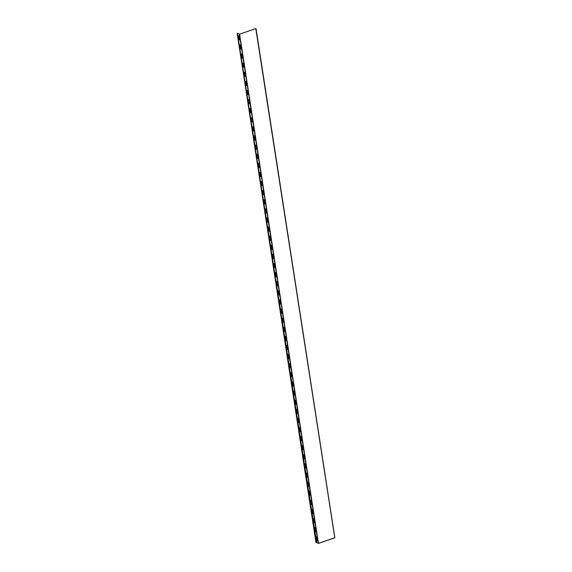 <?xml version="1.0" encoding="UTF-8"?>
<svg xmlns="http://www.w3.org/2000/svg" width="572" height="572" viewBox="0 0 572 572"><rect width="100%" height="100%" fill="white"/><g stroke="black" fill="none" stroke-linecap="round" stroke-linejoin="round"><path stroke-width="0.86" d="M334.627 537.802L318.44 543.343L315.966 542.413L318.511 543.379L334.863 537.816L255.798 28.6L334.77 537.78M237.83 33.448L239.611 34.148L255.798 28.6M316.037 537.094L316.152 536.629L316.688 537.394L317.052 540.955L316.037 537.094M314.629 527.985L314.743 527.527L315.279 528.285L315.644 531.846L314.629 527.985M313.22 518.875L313.334 518.418L313.864 519.183L314.228 522.736L313.22 518.875M311.804 509.774L311.919 509.309L312.455 510.074L312.82 513.627L311.804 509.774M310.396 500.664L310.51 500.2L311.046 500.965L311.411 504.518L310.396 500.664M308.987 491.555L309.102 491.091L309.638 491.856L310.003 495.409L308.987 491.555M307.579 482.446L307.693 481.981L308.229 482.747L308.594 486.3L307.579 482.446M306.17 473.337L306.285 472.872L306.814 473.637L307.178 477.198L306.17 473.337M304.754 464.228L304.869 463.763L305.405 464.528L305.77 468.089L304.754 464.228M303.346 455.119L303.46 454.661L303.997 455.419L304.361 458.98L303.346 455.119M301.937 446.01L302.052 445.552L302.588 446.317L302.953 449.871L301.937 446.01M300.529 436.908L300.643 436.443L301.179 437.208L301.544 440.762L300.529 436.908M299.12 427.799L299.235 427.334L299.764 428.099L300.128 431.653L299.12 427.799M297.705 418.69L297.819 418.225L298.355 418.99L298.72 422.544L297.705 418.69M296.296 409.581L296.41 409.116L296.947 409.881L297.311 413.434L296.296 409.581M294.887 400.471L295.002 400.007L295.538 400.772L295.903 404.332L294.887 400.471M293.479 391.362L293.593 390.898L294.13 391.663L294.494 395.223L293.479 391.362M292.07 382.253L292.185 381.796L292.714 382.554L293.078 386.114L292.07 382.253M290.655 373.144L290.769 372.687L291.305 373.452L291.67 377.005L290.655 373.144M289.246 364.042L289.361 363.577L289.897 364.343L290.261 367.896L289.246 364.042M287.838 354.933L287.952 354.468L288.488 355.233L288.853 358.787L287.838 354.933M286.429 345.824L286.543 345.359L287.08 346.124L287.444 349.678L286.429 345.824M285.02 336.715L285.135 336.25L285.664 337.015L286.029 340.569L285.02 336.715M283.605 327.606L283.719 327.141L284.255 327.906L284.62 331.467L283.605 327.606M282.196 318.497L282.311 318.032L282.847 318.797L283.212 322.358L282.196 318.497M280.788 309.388L280.902 308.93L281.438 309.695L281.803 313.249L280.788 309.388M279.379 300.279L279.493 299.821L280.03 300.586L280.394 304.14L279.379 300.279M277.971 291.177L278.085 290.712L278.614 291.477L278.979 295.03L277.971 291.177M276.555 282.067L276.669 281.603L277.205 282.368L277.57 285.921L276.555 282.067M275.146 272.958L275.261 272.494L275.797 273.259L276.162 276.812L275.146 272.958M273.738 263.849L273.852 263.385L274.388 264.15L274.753 267.703L273.738 263.849M272.329 254.74L272.444 254.275L272.973 255.04L273.337 258.601L272.329 254.74M270.921 245.631L271.035 245.166L271.564 245.931L271.929 249.492L270.921 245.631M269.505 236.522L269.619 236.064L270.156 236.829L270.52 240.383L269.505 236.522M268.096 227.413L268.211 226.955L268.747 227.72L269.112 231.274L268.096 227.413M266.688 218.311L266.802 217.846L267.338 218.611L267.703 222.165L266.688 218.311M265.279 209.202L265.394 208.737L265.923 209.502L266.287 213.056L265.279 209.202M263.864 200.093L263.978 199.628L264.514 200.393L264.879 203.947L263.864 200.093M262.455 190.984L262.569 190.519L263.106 191.284L263.47 194.838L262.455 190.984M261.046 181.875L261.161 181.41L261.697 182.175L262.062 185.736L261.046 181.875M259.638 172.765L259.752 172.301L260.289 173.066L260.653 176.626L259.638 172.765M258.229 163.656L258.344 163.199L258.873 163.964L259.238 167.517L258.229 163.656M256.814 154.547L256.928 154.09L257.464 154.855L257.829 158.408L256.814 154.547M255.405 145.445L255.52 144.981L256.056 145.746L256.42 149.299L255.405 145.445M253.997 136.336L254.111 135.871L254.647 136.636L255.012 140.19L253.997 136.336M252.588 127.227L252.702 126.762L253.239 127.527L253.603 131.081L252.588 127.227M251.179 118.118L251.294 117.653L251.823 118.418L252.188 121.972L251.179 118.118M249.764 109.009L249.878 108.544L250.414 109.309L250.779 112.87L249.764 109.009M248.355 99.9L248.47 99.435L249.006 100.2L249.371 103.761L248.355 99.9M246.947 90.791L247.061 90.333L247.597 91.098L247.962 94.652L246.947 90.791M245.538 81.682L245.653 81.224L246.189 81.989L246.553 85.543L245.538 81.682M238.488 36.143L238.603 35.678L239.139 36.444L239.504 40.004L238.488 36.143M244.13 72.58L244.244 72.115L244.773 72.88L245.138 76.433L244.13 72.58M242.714 63.471L242.828 63.006L243.365 63.771L243.729 67.324L242.714 63.471M241.305 54.361L241.42 53.897L241.956 54.662L242.321 58.215L241.305 54.361M239.897 45.252L240.011 44.788L240.547 45.553L240.912 49.106L239.897 45.252M316.094 536.672L316.981 540.955M314.686 527.563L315.572 531.846M313.277 518.454L314.164 522.736M311.862 509.345L312.755 513.635M310.453 500.235L311.34 504.525M309.044 491.133L309.931 495.416M307.636 482.024L308.522 486.307M306.227 472.915L307.114 477.198M304.812 463.806L305.705 468.089M303.403 454.697L304.29 458.98M301.995 445.588L302.881 449.871M300.586 436.479L301.473 440.769M299.177 427.37L300.064 431.66M297.762 418.268L298.648 422.551M296.353 409.159L297.24 413.442M294.945 400.05L295.831 404.332M293.536 390.941L294.423 395.223M292.128 381.831L293.014 386.114M290.712 372.722L291.598 377.005M289.303 363.613L290.19 367.903M287.895 354.504L288.781 358.794M286.486 345.402L287.373 349.685M285.078 336.293L285.964 340.576M283.662 327.184L284.549 331.467M282.253 318.075L283.14 322.358M280.845 308.966L281.731 313.249M279.436 299.857L280.323 304.14M278.028 290.748L278.914 295.038M276.612 281.638L277.499 285.928M275.203 272.537L276.09 276.819M273.795 263.427L274.682 267.71M272.386 254.318L273.273 258.601M270.978 245.209L271.864 249.492M269.562 236.1L270.449 240.383M268.154 226.991L269.04 231.274M266.745 217.882L267.632 222.172M265.337 208.773L266.223 213.063M263.921 199.671L264.815 203.954M262.512 190.562L263.399 194.845M261.104 181.453L261.99 185.736M259.695 172.344L260.582 176.626M258.287 163.234L259.173 167.517M256.871 154.125L257.757 158.415M255.462 145.016L256.349 149.306M254.054 135.914L254.94 140.197M252.645 126.805L253.532 131.088M251.237 117.696L252.123 121.979M249.821 108.587L250.708 112.87M248.412 99.478L249.299 103.761M247.004 90.369L247.89 94.652M245.595 81.26L246.482 85.55M238.545 35.721L239.432 40.004M244.187 72.151L245.073 76.441M242.771 63.049L243.658 67.332M241.363 53.94L242.249 58.222M239.954 44.831L240.841 49.113M315.98 542.385L237.43 33.147L316.638 542.521M318.44 543.343L239.611 34.148M318.189 543.357L239.361 34.156M316.259 542.342L237.43 33.147M237.137 33.212L315.966 542.413M256.034 28.614L334.863 537.816"/></g></svg>
